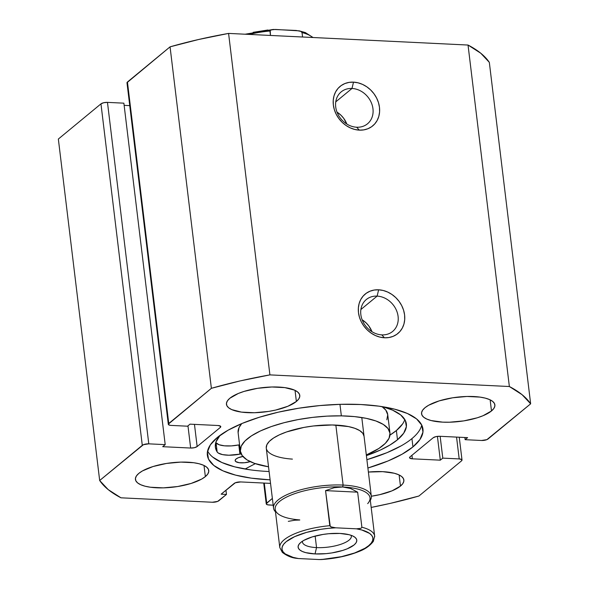 <?xml version="1.0" encoding="UTF-8"?>
<svg xmlns="http://www.w3.org/2000/svg" width="589" height="589" viewBox="0 0 589 589"><rect width="100%" height="100%" fill="white"/><g stroke="black" fill="none" stroke-linecap="round" stroke-linejoin="round"><path stroke-width="0.88" d="M351.994 88.468A20.681 17.346 50.5 0 0 335.715 106.94A20.681 17.346 50.5 0 0 356.684 127.224L359.312 130.132A25.607 21.476 -129.5 0 1 333.352 105.019A25.607 21.476 -129.5 0 1 353.503 82.143L351.994 88.468L335.752 101.868L351.994 88.468A20.681 17.346 -129.5 0 1 371.232 102.493A20.681 17.346 -129.5 0 1 367.507 123.8A20.681 17.346 -129.5 0 1 356.684 127.224A20.681 17.346 -129.5 0 1 337.445 113.198A20.681 17.346 -129.5 0 1 341.171 91.891A20.681 17.346 -129.5 0 1 351.994 88.468L353.503 82.143L349.063 82.386L344.904 83.542L341.186 85.567L338.049 88.379L335.62 91.877L333.992 95.919L333.227 100.358L333.352 105.019L334.361 109.723L336.216 114.288L338.852 118.536L342.157 122.313L346.008 125.472L350.264 127.879L354.755 129.455L359.312 130.132L363.752 129.889L367.911 128.733L371.63 126.716L374.766 123.896L377.196 120.399L378.823 116.357L379.588 111.917L379.463 107.257L378.455 102.56L376.599 97.995L373.963 93.739L370.658 89.962L366.807 86.811L362.552 84.396L358.06 82.821L353.503 82.143A25.607 21.476 -129.5 0 1 379.463 107.257A25.607 21.476 -129.5 0 1 359.312 130.132L356.684 127.224A20.681 17.346 50.5 0 0 372.962 108.751A20.681 17.346 50.5 0 0 351.994 88.468M377.122 296.112A20.681 17.346 50.5 0 0 360.843 314.592A20.681 17.346 50.5 0 0 381.812 334.876L384.44 337.784A25.607 21.476 -129.5 0 1 358.48 312.671A25.607 21.476 -129.5 0 1 378.631 289.795L377.122 296.112L360.88 309.519L377.122 296.112A20.681 17.346 -129.5 0 1 396.36 310.145A20.681 17.346 -129.5 0 1 392.635 331.452A20.681 17.346 -129.5 0 1 381.812 334.876A20.681 17.346 -129.5 0 1 362.574 320.85A20.681 17.346 -129.5 0 1 366.299 299.543A20.681 17.346 -129.5 0 1 377.122 296.112L378.631 289.795L374.192 290.038L370.032 291.194L366.314 293.219L363.177 296.031L360.748 299.529L359.121 303.571L358.355 308.01L358.48 312.671L359.489 317.368L361.344 321.94L363.98 326.188L367.286 329.965L371.136 333.116L375.392 335.531L379.883 337.107L384.44 337.784L388.88 337.541L393.04 336.385L396.758 334.361L399.894 331.548L402.324 328.051L403.951 324.009L404.717 319.569L404.591 314.909L403.583 310.204L401.727 305.639L399.092 301.391L395.786 297.614L391.935 294.463L387.68 292.048L383.189 290.473L378.631 289.795A25.607 21.476 -129.5 0 1 404.591 314.909A25.607 21.476 -129.5 0 1 384.44 337.784L381.812 334.876A20.681 17.346 50.5 0 0 398.09 316.403A20.681 17.346 50.5 0 0 377.122 296.112M366.888 459.692A108.597 35.892 173.1 0 0 411.932 438.606L412.941 446.911A108.597 35.892 -6.9 0 1 367.897 468.005L388.041 460.959L402.162 454.163L412.941 446.911L419.957 439.475L422.954 432.142L421.798 425.199L416.556 418.897L407.411 413.5L394.718 409.2L378.977 406.167L360.777 404.518L340.825 404.312L319.886 405.563L298.763 408.221L278.273 412.182L259.204 417.299L242.285 423.366L228.164 430.161L217.385 437.413A108.597 35.892 -6.9 0 1 336.415 404.459A108.597 35.892 -6.9 0 1 422.968 429.116A108.597 35.892 -6.9 0 1 412.941 446.911L411.932 438.606A108.597 35.892 173.1 0 0 421.731 425.052M400.461 486.08A36.938 12.207 -6.9 0 1 371.313 496.232L379.75 494.657L391.994 490.858L400.461 486.08L402.854 483.547L403.87 481.051L403.48 478.688L401.691 476.553L398.584 474.712L394.269 473.247L382.717 471.656L368.39 472.054A36.938 12.207 -6.9 0 1 403.877 480.028A36.938 12.207 -6.9 0 1 400.461 486.08L399.121 474.962L400.461 486.08M205.355 476.597A36.938 12.207 -6.9 0 1 164.868 487.81A36.938 12.207 -6.9 0 1 135.426 479.424A36.938 12.207 -6.9 0 1 138.835 473.372L136.449 475.897L135.433 478.393L135.823 480.757L137.605 482.899L140.719 484.732L145.034 486.197L150.394 487.228L163.367 487.861L177.672 486.529L191.131 483.444L201.688 479.071L205.355 476.597L207.74 474.071L208.756 471.575L208.366 469.212L206.584 467.07L203.47 465.236L199.156 463.771L193.803 462.74L180.823 462.107L166.518 463.44L153.066 466.525L142.501 470.898L138.835 473.372A36.938 12.207 -6.9 0 1 179.321 462.159A36.938 12.207 -6.9 0 1 208.764 470.545A36.938 12.207 -6.9 0 1 205.355 476.597L204.008 465.479L205.355 476.597M491.484 410.953A36.938 12.207 -6.9 0 1 450.997 422.166A36.938 12.207 -6.9 0 1 421.555 413.78A36.938 12.207 -6.9 0 1 424.971 407.721L422.578 410.253L421.562 412.749L421.952 415.112L423.741 417.255L426.848 419.088L431.163 420.553L442.714 422.144L449.495 422.21L463.801 420.885L477.259 417.8L483.017 415.731L491.484 410.953L493.869 408.427L494.893 405.931L494.502 403.568L492.713 401.426L489.606 399.592L485.284 398.127L479.932 397.096L466.952 396.463L452.646 397.796L439.195 400.881L428.637 405.254L424.971 407.721A36.938 12.207 -6.9 0 1 465.457 396.515A36.938 12.207 -6.9 0 1 494.893 404.901A36.938 12.207 -6.9 0 1 491.484 410.953L490.136 399.835L491.484 410.953M296.377 401.477A36.938 12.207 -6.9 0 1 255.891 412.683A36.938 12.207 -6.9 0 1 226.448 404.297A36.938 12.207 -6.9 0 1 229.857 398.245L227.472 400.778L226.456 403.266L226.846 405.63L228.628 407.772L231.742 409.613L241.409 412.109L254.389 412.734L268.694 411.409L275.659 410.062L287.903 406.255L296.377 401.477L298.763 398.952L299.779 396.456L299.389 394.093L297.607 391.95L294.493 390.109L284.818 387.621L271.846 386.988L257.54 388.32L244.082 391.405L238.331 393.467L229.857 398.245A36.938 12.207 -6.9 0 1 270.344 387.039A36.938 12.207 -6.9 0 1 299.786 395.425A36.938 12.207 -6.9 0 1 296.377 401.477L295.03 390.36L296.377 401.477M126.988 82.681L170.059 46.84L211.377 388.313L168.763 423.484A4.926 1.627 -6.9 0 0 168.307 424.286A4.926 1.627 -6.9 0 0 171.134 425.405L187.538 426.2L190.019 424.154L217.959 425.508A4.926 1.627 -6.9 0 1 220.779 426.627A4.926 1.627 -6.9 0 1 220.323 427.43L220.146 425.95L220.323 427.43L197.153 446.55A4.926 1.627 -6.9 0 1 190.652 448.045L187.965 425.847L190.652 448.045L162.711 446.69L165.2 444.636L148.789 443.841A4.926 1.627 -6.9 0 0 142.288 445.336L100.962 103.863L103.723 102.722L107.47 102.376A4.926 1.627 173.1 0 0 100.962 103.863L58.348 139.041L99.674 480.506L58.348 139.041L100.962 103.863L142.288 445.336L99.674 480.506A221.619 73.25 -6.9 0 0 120.966 497.808L212.312 502.248A4.926 1.627 -6.9 0 0 218.813 500.753L226.463 494.436L221.147 494.178L234.179 483.422A4.926 1.627 -6.9 0 1 240.68 481.935L270.542 483.385L240.68 481.935L235.305 482.789L221.147 494.178L226.463 494.436L217.687 501.394L212.312 502.248L120.966 497.808L108.236 489.636L99.674 480.506L143.414 444.695L148.789 443.841L165.2 444.636L162.711 446.69L190.652 448.045L194.392 447.699L197.153 446.55L220.323 427.43L220.485 426.164L217.959 425.508L190.019 424.154L187.538 426.2L171.134 425.405L169.588 425.192L168.314 424.154L211.377 388.313L239.885 380.98L269.909 374.884L509.36 386.517L522.082 394.689L530.652 403.818L486.904 439.63L481.53 440.484L465.126 439.681L467.607 437.634L439.674 436.28L435.934 436.626L433.173 437.767L410.003 456.895L409.834 458.161L412.366 458.816L440.3 460.171L442.788 458.124L459.192 458.919L461.724 459.575L461.555 460.841L418.941 496.012L390.433 503.345L371.18 507.431A221.619 73.25 -6.9 0 0 418.941 496.012L461.555 460.841A4.926 1.627 -6.9 0 0 462.012 460.038L459.251 437.229M273.186 505.207L267.531 504.795L266.25 503.75L272.361 498.412L266.707 503.08L264.284 483.076L266.707 503.08A4.926 1.627 -6.9 0 0 266.25 503.889A4.926 1.627 -6.9 0 0 269.07 505.001L273.186 505.207M217.385 437.413L210.361 444.85L207.372 452.183L208.521 459.125L213.77 465.42L222.914 470.825L235.6 475.124L251.348 478.158L270.115 479.836A108.597 35.892 -6.9 0 1 207.357 455.209A108.597 35.892 -6.9 0 1 217.385 437.413M168.307 424.286L126.988 82.821A4.926 1.627 173.1 0 1 127.445 82.011L168.763 423.484L127.445 82.011L170.059 46.84L198.567 39.515L228.584 33.411L468.034 45.044L480.764 53.224L489.326 62.353A221.619 73.25 173.1 0 0 468.034 45.044L509.36 386.517L269.909 374.884L228.584 33.411L468.034 45.044L509.36 386.517A221.619 73.25 -6.9 0 1 530.652 403.818L489.326 62.353L530.652 403.818L488.038 438.989A4.926 1.627 -6.9 0 1 481.53 440.484L465.126 439.681L464.861 437.502L465.126 439.681L467.607 437.634L439.674 436.28A4.926 1.627 -6.9 0 0 433.173 437.767L410.003 456.895A4.926 1.627 -6.9 0 0 409.546 457.697L409.546 457.697A4.926 1.627 -6.9 0 0 412.366 458.816L411.939 455.29L412.366 458.816L440.3 460.171L437.421 436.368L440.3 460.171L442.788 458.124L440.145 436.302L442.788 458.124L459.192 458.919A4.926 1.627 -6.9 0 1 462.012 460.038M107.47 102.376L123.874 103.171L165.2 444.636L123.874 103.171L107.47 102.376L148.789 443.841L107.47 102.376M124.139 105.35L129.749 105.63L124.139 105.35M197.153 446.55L194.466 424.367L197.153 446.55M456.549 437.097L459.192 458.919L456.549 437.097M226.463 494.436L225.955 490.21L226.463 494.436M212.762 457.116L221.906 462.52L234.599 466.819L250.34 469.853M366.888 459.7L387.032 452.654L401.153 445.858M207.586 450.968A108.597 35.892 173.1 0 0 269.107 471.531M346.84 124.043A20.681 17.346 50.5 0 0 337.011 112.138L341.024 115.267L343.696 118.323L346.84 124.043M371.968 331.695A20.681 17.346 50.5 0 0 362.139 319.783L366.152 322.919L368.824 325.967L371.968 331.695M228.584 33.411A221.619 73.25 173.1 0 0 170.059 46.84L211.377 388.313A221.619 73.25 -6.9 0 1 269.909 374.884L228.584 33.411M289.435 458.868L292.409 459.118A49.248 16.278 -6.9 0 1 266.272 448.082A49.248 16.278 -6.9 0 1 332.277 424.971L313.429 425.972L303.924 427.423L286.556 431.951L279.363 434.844L273.539 438.025L269.32 441.367L266.861 444.732L266.257 448.001M240.356 451.211A75.348 24.907 -6.9 0 0 268.532 466.79L254.426 463.352L247.049 459.899L242.3 455.761L240.341 451.1L241.262 446.094L245.024 440.94L251.481 435.838L260.382 430.971L271.396 426.539L284.082 422.703L297.968 419.618L312.516 417.395L327.16 416.129L341.348 415.863A75.348 24.907 -6.9 0 1 389.97 433.106A75.348 24.907 -6.9 0 1 366.321 454.958L378.837 448.487L385.294 443.384L389.057 438.231L389.977 433.224L388.026 428.564L383.27 424.426L375.9 420.973L366.196 418.33L354.526 416.607L341.348 415.863L339.956 404.334L341.348 415.863A75.348 24.907 -6.9 0 0 240.356 451.211L238.125 432.753A75.348 24.907 173.1 0 1 241.755 423.587L239.031 427.636L238.111 432.643M389.97 433.106L387.731 414.649A75.348 24.907 173.1 0 0 382.011 406.616L385.795 410.106L387.746 414.766L386.826 419.773M364.061 436.316L362.787 433.276L359.68 430.574L354.858 428.313L348.519 426.583L332.277 424.971A49.248 16.278 -6.9 0 1 364.054 436.243M302.466 541.203A24.628 8.136 173.1 0 0 316.543 547.601L315.034 553.925A29.546 9.77 -6.9 0 1 299.558 543.61A29.546 9.77 -6.9 0 1 339.86 533.435L328.728 533.722L322.986 534.444L312.222 536.91L303.769 540.415L300.839 542.388L298.932 544.413L298.115 546.408L298.432 548.293L299.86 550.008L302.341 551.481L305.794 552.651L315.034 553.925L326.159 553.638L331.909 552.916L342.673 550.443L347.274 548.793L354.055 544.972L355.962 542.948L356.779 540.952L356.463 539.06L355.034 537.352L352.546 535.88L349.093 534.709L339.86 533.435A29.546 9.77 -6.9 0 1 354.512 536.962A29.546 9.77 -6.9 0 1 347.797 548.573A29.546 9.77 -6.9 0 1 315.034 553.925L316.543 547.601A24.628 8.136 -6.9 0 1 302.444 542.02A24.628 8.136 -6.9 0 1 302.466 541.203M315.152 536.078L316.543 547.601L315.152 536.078M299.764 519.925A47.768 15.793 -6.9 0 1 278.833 514.396A47.768 15.793 -6.9 0 1 289.685 495.621A47.768 15.793 -6.9 0 1 342.651 486.97L343.107 485.078A49.248 16.278 173.1 0 0 290.532 493.155A49.248 16.278 173.1 0 0 275.468 511.819A49.248 16.278 -6.9 0 1 273.532 508.064A49.248 16.278 -6.9 0 1 343.107 485.078L335.848 425.089L343.107 485.078A49.248 16.278 -6.9 0 1 371.313 496.232A49.248 16.278 -6.9 0 1 370.319 500.341A49.248 16.278 173.1 0 0 343.107 485.078L342.651 486.97A47.768 15.793 -6.9 0 1 367.676 503.647M302.024 32.579L302.562 37.011L302.024 32.579L300.846 31.394L299.286 30.864L275.365 29.45L270.83 29.936L269.939 31.018A47.768 15.793 173.1 0 0 249.28 34.42A47.768 15.793 -6.9 0 1 269.939 31.018L270.469 35.45L270.211 30.334L273.23 29.45L296.149 30.459L300.846 31.394L302.024 32.579A47.768 15.793 -6.9 0 1 312.604 37.497A47.768 15.793 173.1 0 0 302.024 32.579M267.929 30.002L253.182 32.321M309.291 35.045L301.494 31.629M313.068 37.519L305.36 32.579L299.286 30.864M374.685 536.874A47.768 15.793 173.1 0 0 361.882 527.243A47.768 15.793 -6.9 0 1 374.648 536.093L370.01 497.793A47.768 15.793 173.1 0 0 342.651 486.97L350.558 488.487L357.641 492.176L361.882 527.243L357.641 492.176L325.555 490.622L334.213 487.692L342.651 486.97A47.768 15.793 173.1 0 0 275.166 509.271L279.797 547.571A47.768 15.793 -6.9 0 1 329.796 525.69L325.555 490.622L330.245 526.411L332.527 527.405L335.671 527.81L356.455 528.819L360.983 528.333L361.882 527.243L360.983 528.333L356.455 528.819L361.808 529.99L369.605 533.406L371.843 535.556L372.881 537.919L372.69 540.444L371.276 543.058L368.685 545.679L364.981 548.256L354.652 552.968L341.406 556.679L321.358 559.55C335.48 558.571 347.937 555.913 358.716 551.576C364.944 549.301 369.818 545.9 373.33 541.379L374.648 536.093M293.734 557.606L298.439 558.541L319.216 559.55L298.439 558.541L293.086 557.371L285.29 553.954L283.051 551.805L282.013 549.434L282.205 546.916L283.611 544.302L286.21 541.674L294.633 536.653L306.582 532.382L320.769 529.327L328.235 528.362L335.671 527.81L356.455 528.819A45.802 15.137 -6.9 0 1 368.685 545.679A45.802 15.137 -6.9 0 1 319.216 559.55L321.358 559.55M299.779 520.021L294.817 520.212L288.315 521.353M357.641 492.176L350.558 488.487L342.651 486.97L334.213 487.692L325.555 490.622L357.641 492.176M279.76 546.791A47.768 15.793 173.1 0 1 329.796 525.69L330.966 526.868L335.671 527.81A45.802 15.137 -6.9 0 0 286.21 541.674A45.802 15.137 -6.9 0 0 298.439 558.541L295.612 558.21C291.069 557.592 286.644 555.655 282.345 552.394L279.797 547.571M351.118 535.313A24.628 8.136 -6.9 0 1 351.331 536.108A24.628 8.136 -6.9 0 1 316.543 547.601A24.628 8.136 173.1 0 0 341.443 544.081A24.628 8.136 173.1 0 0 351.118 535.313M250.207 461.621A9.851 3.254 -6.9 0 1 240.4 462.821A9.851 3.254 -6.9 0 1 235.144 460.613A9.851 3.254 -6.9 0 1 236.049 459L235.144 460.34L235.725 461.54L239.134 462.696L244.494 462.748L250.207 461.621M397.494 439.762A96.206 31.799 -6.9 0 1 366.402 455.628L380.523 449.974L390.006 444.989L397.494 439.762L396.375 430.537L397.494 439.762L403.708 433.173L406.366 426.679L405.35 420.524L400.697 414.943L392.598 410.158L382.821 406.741A96.206 31.799 -6.9 0 1 406.381 423.999A96.206 31.799 -6.9 0 1 397.494 439.762M402.596 423.947L396.375 430.537L389.97 435.094A96.206 31.799 173.1 0 0 396.375 430.537A96.206 31.799 173.1 0 0 404.798 419.508M255.302 463.661L245.031 469.035L255.302 463.661M239.914 454.141A18.222 6.023 -6.9 0 1 241.151 453.905L239.914 454.141A18.222 6.023 -6.9 0 1 217.164 451.962L216.053 442.737A18.222 6.023 173.1 0 0 238.803 444.916L239.914 454.141L238.803 444.916L239.576 444.761A18.222 6.023 173.1 0 0 238.803 444.916L231.396 445.895L224.394 445.821L218.975 444.702L216.053 442.737L217.164 451.962A96.206 31.799 -6.9 0 1 215.36 447.11A96.206 31.799 -6.9 0 1 220.058 435.337L215.957 441.978L215.36 447.117L217.164 451.962L218.276 453.037L222.539 454.612L228.885 455.223L239.914 454.141M243.434 456.35L238.309 457.727L236.049 459A9.851 3.254 -6.9 0 1 242.859 456.446M266.243 503.867L263.725 483.054M266.265 448.074L273.532 508.064M371.313 496.232L361.786 417.535M245.112 34.221L273.23 29.45"/></g></svg>
